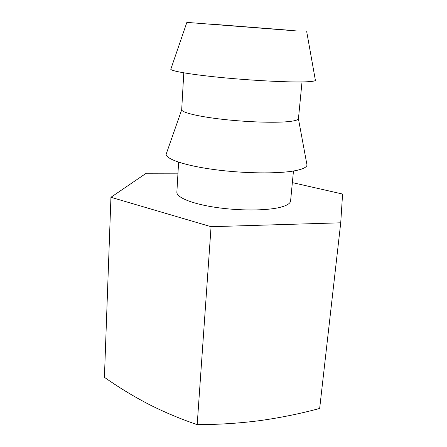 <?xml version="1.0" encoding="UTF-8"?>
<svg xmlns="http://www.w3.org/2000/svg" width="447" height="447" viewBox="0 0 447 447"><rect width="100%" height="100%" fill="white"/><g stroke="black" fill="none" stroke-linecap="round" stroke-linejoin="round"><path stroke-width="0.67" d="M260.031 420.593C280.381 417.733 300.255 413.687 319.661 408.452L340.726 222.807L211.068 226.702L197.188 424.65C218.751 424.605 239.698 423.253 260.031 420.593M293.467 171.005L290.595 200.943C290.321 203.502 286.812 205.642 280.062 207.352C266.256 210.794 238.692 210.872 215.258 207.319C191.785 203.782 176.409 197.356 176.867 192.193L178.61 162.172M302.016 81.924L298.434 118.835C297.892 120.087 294.417 121.025 288.008 121.651C274.218 122.97 246.582 122.037 222.612 119.327C198.608 116.617 182.22 112.644 181.683 109.856L183.79 72.827M306.687 163.339L307.011 165.111C306.519 167.418 302.429 169.312 294.741 170.782C278.207 173.905 244.207 173.542 214.912 169.659C185.561 165.787 166.167 159.249 166.128 154.271L166.72 152.572M296.411 30.916L186.863 22.384L296.411 30.916M315.291 79.767L315.414 80.449C314.66 81.237 310.626 81.723 303.306 81.902C286.79 82.293 252.616 80.538 222.606 77.644C192.545 74.755 171.933 71.296 170.776 69.319L171 68.665M211.364 24.132L293.439 30.558L211.364 24.132M211.068 226.702L110.94 197.283L104.419 377.307C118.226 387.063 132.804 395.953 148.158 403.982C163.552 411.849 179.895 418.738 197.188 424.65M340.726 222.807L342.581 194.048L292.355 182.611M177.973 173.185L146.214 173.252L110.94 197.283M181.683 109.856L166.128 154.271M186.863 22.384L170.776 69.319M306.698 31.603L315.414 80.449M298.434 118.835L307.011 165.111"/></g></svg>
